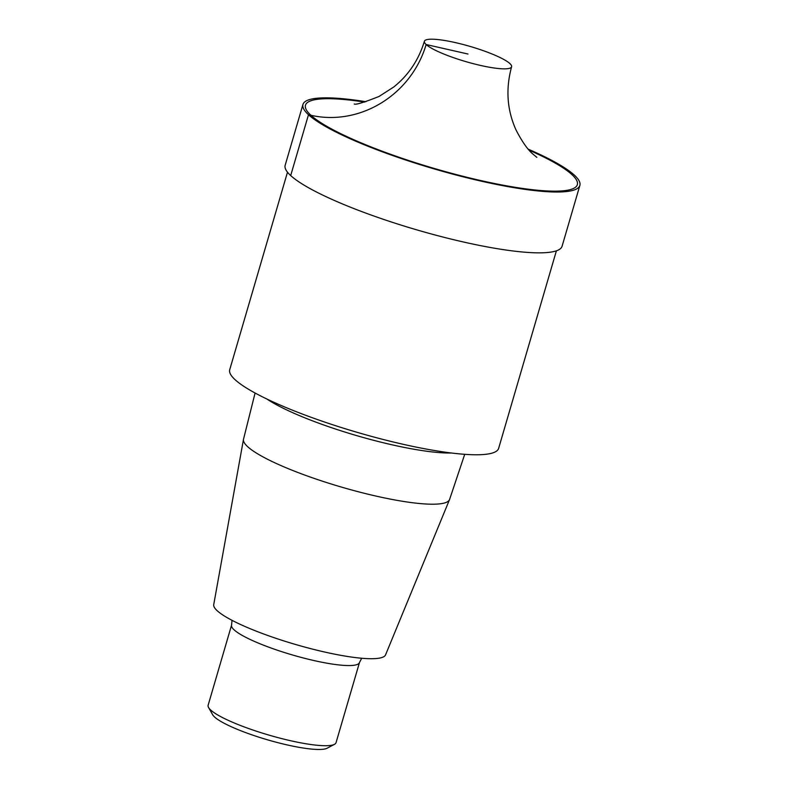 <?xml version="1.0" encoding="UTF-8"?>
<svg xmlns="http://www.w3.org/2000/svg" width="788" height="788" viewBox="0 0 788 788"><rect width="100%" height="100%" fill="white"/><g stroke="black" fill="none" stroke-linecap="round" stroke-linejoin="round"><path stroke-width="1.18" d="M556.397 250.82L498.637 448.362A140.087 24.329 -163.7 0 1 380.131 438.689A140.087 24.329 -163.7 0 1 235.09 379.708A140.087 24.329 -163.7 0 1 229.722 369.72L287.492 172.188M464.723 454.312L449.603 499.415A107.355 18.646 -163.7 0 1 449.524 499.622A107.355 18.646 -163.7 0 1 357.851 491.633A107.355 18.646 -163.7 0 1 247.668 446.688A107.355 18.646 -163.7 0 1 243.482 439.369A107.355 18.646 -163.7 0 1 243.531 439.152L255.085 393.015M449.524 499.622L385.549 654.887A89.527 15.543 -163.7 0 1 309.103 648.229A89.527 15.543 -163.7 0 1 217.222 610.749A89.527 15.543 -163.7 0 1 213.725 604.642L243.482 439.369M361.692 658.246L359.486 662.511L336.043 742.67A66.635 11.574 -163.7 0 1 334.476 744.335A66.635 11.574 -163.7 0 1 274.007 736.544A66.635 11.574 -163.7 0 1 210.682 710.018A66.635 11.574 -163.7 0 1 208.564 707.516A66.635 11.574 -163.7 0 1 208.131 705.27L231.573 625.101L232.017 620.323M334.476 744.335L327.128 748.216A60.578 10.52 -163.7 0 1 272.156 741.134A60.578 10.52 -163.7 0 1 214.592 717.011A60.578 10.52 -163.7 0 1 212.661 714.746L208.564 707.516M365.908 101.711A144.253 25.049 16.3 0 0 302.956 104.44L285.167 165.283A144.253 25.049 16.3 0 0 290.693 175.566A144.253 25.049 16.3 0 0 440.049 236.292A144.253 25.049 16.3 0 0 562.08 246.25L579.87 185.416A144.253 25.049 16.3 0 0 528.305 149.198M509.856 63.542A45.438 7.89 16.3 0 0 462.822 44.414A45.438 7.89 16.3 0 0 424.387 41.281A45.438 7.89 16.3 0 0 465.787 61.602A45.438 7.89 16.3 0 0 511.599 66.783A45.438 7.89 16.3 0 0 509.856 63.542M302.956 104.44A144.253 25.049 16.3 0 0 308.482 114.733A144.253 25.049 16.3 0 0 457.838 175.458A144.253 25.049 16.3 0 0 579.87 185.407M467.993 54.027L426.131 44.522A96.166 89.33 -47.5 0 1 310.925 115.284L308.482 114.733L290.693 175.566M451.494 453.011A109.463 19.011 -163.7 0 1 356.432 435.547A109.463 19.011 -163.7 0 1 266.935 399.043M359.486 662.501A66.635 11.574 -163.7 0 1 303.114 657.911A66.635 11.574 -163.7 0 1 234.125 629.858A66.635 11.574 -163.7 0 1 231.573 625.101M364.617 102.085A141.604 24.586 16.3 0 0 321.711 123.243A141.604 24.586 16.3 0 0 493.377 183.279A141.604 24.586 16.3 0 0 571.901 174.581A141.604 24.586 16.3 0 0 529.201 150.213M536.835 157.344L533.446 154.527C528.058 150.193 522.257 142.027 516.051 130.02C507.039 110.093 505.551 89.014 511.599 66.783M424.387 41.281C418.704 59.927 408.509 75.155 393.803 86.966L379.038 96.461C363.869 102.479 355.595 104.981 354.226 103.977L354.275 103.977"/></g></svg>

